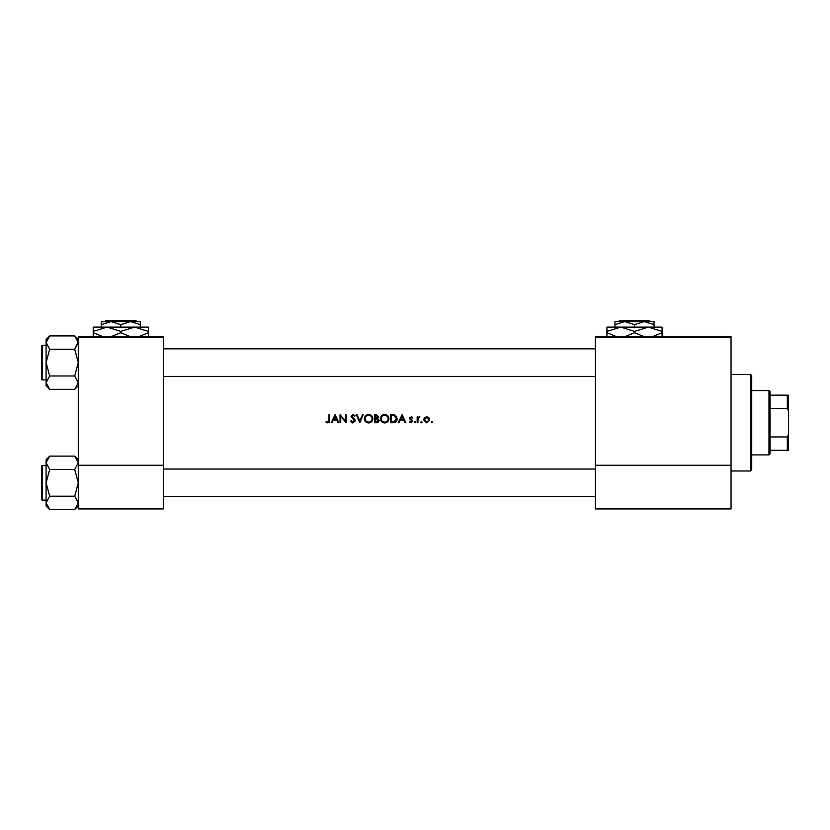 <?xml version="1.0" encoding="UTF-8"?>
<svg xmlns="http://www.w3.org/2000/svg" width="830" height="830" viewBox="0 0 830 830"><rect width="100%" height="100%" fill="white"/><g stroke="black" fill="none" stroke-linecap="round" stroke-linejoin="round"><path stroke-width="1.25" d="M325.9 422.014L327.84 422.937L329.718 420.125L329.718 414.689L328.991 414.689L328.991 420.042L327.881 422.117L326.325 421.391L325.9 422.014L326.325 421.391L327.881 422.117L328.991 420.042M331.948 422.729L333.172 420.156L336.814 420.156L338.007 422.729L338.785 422.729L335.081 414.689L331.16 422.729L331.948 422.729M352.989 422.937L355.292 420.769L351.785 416.328L352.968 415.311L354.535 416.338L355.188 415.84L353.041 414.481L351.059 416.359L354.566 420.748L352.989 422.117L351.225 420.779L350.55 421.184L352.594 422.906M356.319 414.689L359.826 422.729L363.229 414.689L362.461 414.689L359.774 421.028L357.097 414.689L356.319 414.689M380.462 418.745C380.7 421.318 382.111 422.719 384.695 422.937C387.278 422.709 388.689 421.298 388.917 418.704C388.689 416.11 387.257 414.699 384.632 414.481C382.07 414.741 380.68 416.162 380.462 418.745M390.567 414.689L390.567 422.729L393.057 422.729C395.64 422.709 397.01 421.412 397.165 418.818L394.738 414.979L390.567 414.689M412.251 418.092L411.234 417.469L412.251 418.092L411.234 417.469L410.466 418.268L412.842 421.142L411.12 422.833L409.439 422.045L411.12 422.833L412.842 421.142L410.466 418.268L411.234 417.469L412.251 418.092L412.738 417.594L411.234 416.753L409.75 418.299L412.116 421.173L411.078 422.117L409.916 421.495L409.439 422.045L409.916 421.495L411.078 422.117L412.116 421.173L410.02 419.202M414.388 422.169L415.062 422.833L415.726 422.169L415.062 421.495L414.388 422.169L415.062 421.495L415.726 422.169L415.062 422.833L414.388 422.169M417.168 416.857L417.168 422.729L417.895 422.729L418.019 418.745L419.959 416.951L417.895 417.718L417.895 416.857L417.168 416.857M431.195 422.169L431.87 422.833L432.544 422.169L431.87 421.495L431.195 422.169L431.87 421.495L432.544 422.169L431.87 422.833L431.195 422.169M423.57 419.814L426.61 422.833L429.65 419.814L428.851 417.718L426.61 416.753L424.369 417.729L423.57 419.814M420.779 422.169L421.453 422.833L422.128 422.169L421.453 421.495L420.779 422.169L421.453 421.495L422.128 422.169L421.453 422.833L420.779 422.169L421.453 421.495L422.128 422.169M398.981 422.729L400.205 420.156L403.857 420.156L405.04 422.729L405.829 422.729L402.114 414.689L398.193 422.729L398.981 422.729M374.475 414.689L374.475 422.729L376.654 422.729L379.217 420.447L377.671 418.393L378.605 416.681L376.042 414.689L374.475 414.689M364.37 418.745C364.609 421.318 366.02 422.719 368.613 422.937C371.186 422.709 372.597 421.298 372.826 418.704C372.597 416.11 371.166 414.699 368.541 414.481C365.978 414.741 364.588 416.162 364.37 418.745M340.03 414.689L340.03 422.729L340.746 422.729L340.746 416.421L346.214 422.729L346.214 414.689L345.498 414.689L345.498 421.018L340.03 414.689M163.323 337.696L78.279 337.696L78.279 336.544L163.323 336.544L163.323 508.925L78.279 508.925L78.279 465.257L163.323 465.257M78.279 337.696L78.279 465.257M731.043 337.696L731.043 508.925L595.432 508.925L595.432 336.544L731.043 336.544L731.043 337.696L595.432 337.696M731.043 465.257L595.432 465.257M432.544 422.169L431.87 421.495L432.544 422.169L431.87 422.833M427.844 416.992L428.384 417.303M429.608 419.233L429.65 419.814M428.892 420.271L426.61 422.117L424.286 419.814L426.61 417.469L428.934 419.814L428.757 418.922L426.61 417.469L424.721 418.445M426.153 422.076L427.066 422.076M424.462 418.922L424.327 420.271M417.895 417.718L419.326 416.753L417.895 417.718M419.565 417.583L418.963 417.511M419.192 417.469L417.978 419.005M418.123 418.413L417.895 420.758M415.062 421.495L415.726 422.169M412.738 417.594L411.68 416.826M411.234 417.469L410.466 418.268L411.234 417.469M411.504 419.409L412.842 421.142M411.919 420.613L411.026 420.001M409.75 418.299L409.844 417.708M402.052 416.255L403.473 419.326L400.6 419.326L402.052 416.255M396.584 416.494L396.854 417.044M397.114 419.534L396.896 420.405M396.719 420.82L396.367 421.391M394.655 422.553L393.897 422.698M393.97 421.816L396.439 418.808L394.323 415.737L396.439 418.808L394.509 421.702L391.283 421.91L391.283 415.519L393.752 415.623M392.912 415.54L391.853 415.519M392.206 421.91L393.368 421.879M380.929 416.753L382.661 414.979M383.668 414.595L384.217 414.502M384.632 414.481C387.257 414.689 388.679 416.1 388.917 418.704M387.693 421.713L387.06 422.231M387.05 422.242L385.525 422.864M384.695 422.937L383.066 422.636M382.329 422.242L381.696 421.723M388.129 419.389L388.191 418.704C387.983 420.82 386.811 421.962 384.674 422.117C382.568 421.951 381.395 420.831 381.178 418.745C381.385 416.639 382.547 415.498 384.674 415.311C386.801 415.477 387.973 416.608 388.191 418.704C387.973 416.608 386.801 415.477 384.674 415.311L383.989 415.374M384 422.055L385.348 422.055M387.849 420.229L388.077 419.627M381.769 416.805L381.178 418.745L381.769 420.644M383.346 421.879L383.865 422.034M383.771 415.425L383.17 415.643M378.605 416.681L377.671 418.393M378.802 421.764L377.588 422.605M377.37 417.718L377.878 416.702L375.202 418.092L375.202 415.519L377.785 416.224M375.679 418.092L376.249 418.071M377.225 421.837L378.501 420.447L377.183 419.015L378.501 420.447L375.202 421.91L375.202 418.922L376.758 418.953M377.183 419.015L375.679 418.922M378.501 420.447L378.356 419.845M376.229 421.91L376.82 421.889M364.847 416.753L366.933 414.803M367.576 414.595L368.126 414.502M368.541 414.481C371.166 414.689 372.587 416.1 372.826 418.704M371.601 421.713L370.969 422.231M370.958 422.242L369.433 422.864M368.613 422.937L366.974 422.636M366.238 422.242L365.584 421.702M372.037 419.389L372.099 418.704C371.892 420.82 370.72 421.962 368.582 422.117C366.476 421.951 365.314 420.831 365.086 418.745C365.293 416.639 366.455 415.498 368.582 415.311C370.709 415.477 371.882 416.608 372.099 418.704C371.882 416.608 370.709 415.477 368.582 415.311L367.898 415.374M367.908 422.055L369.257 422.055M371.757 420.229L371.985 419.627M365.677 416.805L365.086 418.745L365.677 420.644M367.68 415.425L367.078 415.643M351.713 422.574L351.121 422.045M350.55 421.184L351.546 421.267M351.941 421.692L352.989 422.117M354.535 421.038L351.059 416.359L353.041 414.481L355.188 415.84M354.566 420.748L354.286 419.959M351.515 417.583L351.059 416.359L351.515 417.583M353.207 415.332L354.358 416.12M352.968 415.311L351.785 416.328L353.393 418.164L351.785 416.328M354.016 418.642L354.659 419.254M354.867 419.524L355.24 420.343M335.019 416.255L336.44 419.326L333.556 419.326L335.019 416.255M329.676 421.09L329.448 422.045M750.579 374.465L751.721 375.617L751.721 469.853L750.579 471.004L750.579 374.465L731.043 374.465M41.5 375.274L41.5 362.627L41.5 375.274M78.279 385.763L74.7 389.343L49.676 389.343L46.096 382.661L49.676 375.98L46.096 362.627L49.676 349.274L46.096 342.603L49.676 335.922L46.096 339.501L46.096 385.763L49.676 389.343L46.096 382.661L49.676 375.98L46.096 362.627L49.676 349.274L46.096 342.603L49.676 335.922L74.7 335.922L78.279 342.603L74.7 349.274L49.676 349.274L74.7 349.274L78.279 362.627L74.7 375.98L49.676 375.98L74.7 375.98L78.279 382.661L74.7 389.343L49.676 389.343L46.096 385.763L46.096 339.501L49.676 335.922L74.7 335.922L78.196 341.68L74.7 349.274L78.279 362.627L74.7 375.98L78.279 382.661L74.7 389.343L78.279 385.763M42.185 379.87A0.685 0.685 0 0 1 41.5 379.175L41.5 346.079A0.685 0.685 0 0 1 42.185 345.394L46.096 345.394L42.185 345.394A0.685 0.685 0 0 0 41.5 346.079L41.5 347.687L41.5 346.079A0.685 0.685 0 0 1 42.185 345.394A0.685 0.685 0 0 0 41.5 346.079L41.5 379.175A0.685 0.685 0 0 0 42.185 379.87L46.096 379.87L42.185 379.87L42.185 345.394L42.185 379.87M42.185 465.599L42.185 500.075A0.685 0.685 0 0 1 41.5 499.39L41.5 466.294A0.685 0.685 0 0 1 42.185 465.599L46.096 465.599L42.185 465.599A0.685 0.685 0 0 0 41.5 466.294L41.5 467.902M41.5 499.39L41.5 497.782M46.096 502.866L49.676 496.195L46.096 482.842L49.676 469.49L46.096 462.808L49.676 456.127L46.096 459.706L46.096 505.968L49.676 509.547L46.096 502.866M78.279 459.706L74.7 456.127L78.279 462.808L74.7 469.49L49.676 469.49M78.279 505.968L74.7 509.547L49.676 509.547M42.185 500.075L46.096 500.075M74.7 456.127L49.676 456.127L46.096 459.706M74.7 469.49L78.279 482.842L74.7 496.195L49.676 496.195M74.7 496.195L78.279 502.866L74.7 509.547M768.964 454.913L768.964 390.557L770.115 391.708L770.115 453.761L768.964 454.913L751.721 454.913M768.964 390.557L751.721 390.557M788.5 450.317L787.348 450.317L787.348 436.954L788.5 434.225L788.5 450.317M770.115 450.317L787.348 450.317M770.115 395.153L788.5 395.153L788.5 434.225M770.115 436.954L787.348 436.954M788.5 411.244L787.348 408.516L787.348 395.153M770.115 408.516L787.348 408.516M619.605 320.453L618.454 321.604L619.605 320.453L649.402 320.453L650.554 321.604L649.402 320.453M618.454 321.604L624.731 321.604L634.504 324.623L634.504 327.113M634.504 324.623L644.267 321.604L650.554 321.604M614.968 324.623L624.731 321.604L614.968 321.604L614.968 327.113M624.731 321.604L644.267 321.604L654.04 324.623L654.04 327.113M654.04 324.623L654.04 321.604L644.267 321.604M616.337 336.544L606.917 332.737L606.917 327.113L662.081 327.113L662.081 332.737L652.671 336.544M606.917 332.737L606.917 337.001M606.917 331.388L620.716 327.113L634.504 331.388L634.504 332.737L625.094 336.544M634.504 331.388L648.292 327.113L662.081 331.388M643.914 336.544L634.504 332.737M662.081 337.001L662.081 332.737M105.898 320.453L104.746 321.604L105.898 320.453L135.695 320.453L136.846 321.604L135.695 320.453M104.746 321.604L111.033 321.604L120.796 324.623L120.796 327.113M120.796 324.623L130.569 321.604L136.846 321.604M101.26 324.623L111.033 321.604L101.26 321.604L101.26 327.113M111.033 321.604L130.569 321.604L140.332 324.623L140.332 327.113M140.332 324.623L140.332 321.604L130.569 321.604M102.63 336.544L93.219 332.737L93.219 327.113L148.383 327.113L148.383 332.737L138.963 336.544M93.219 332.737L93.219 337.001M93.219 331.388L107.008 327.113L120.796 331.388L120.796 332.737L111.386 336.544M120.796 331.388L134.585 327.113L148.383 331.388M130.217 336.544L120.796 332.737M148.383 337.001L148.383 332.737M750.579 471.004L731.043 471.004M595.432 348.839L163.323 348.839L595.432 348.839M595.432 376.415L163.323 376.415L595.432 376.415M78.279 339.501L74.7 335.922L78.279 339.501M163.323 496.631L595.432 496.631M163.323 469.043L595.432 469.043"/></g></svg>
